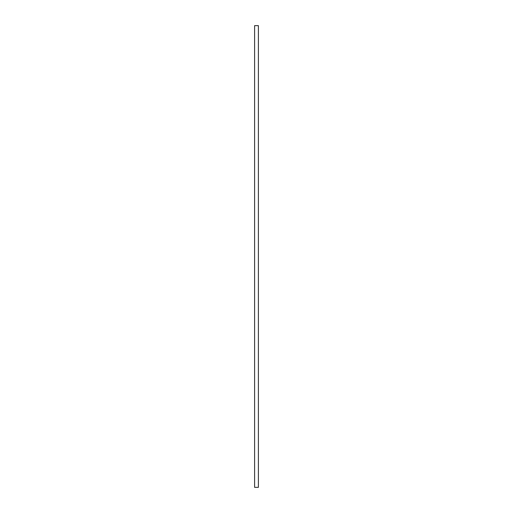 <?xml version="1.0" encoding="UTF-8"?>
<svg xmlns="http://www.w3.org/2000/svg" width="513" height="513" viewBox="0 0 513 513"><rect width="100%" height="100%" fill="white"/><g stroke="black" fill="none" stroke-linecap="round" stroke-linejoin="round"><path stroke-width="0.77" d="M254.602 487.35L258.398 487.35L258.398 25.65L254.602 25.65L254.602 487.35"/></g></svg>
